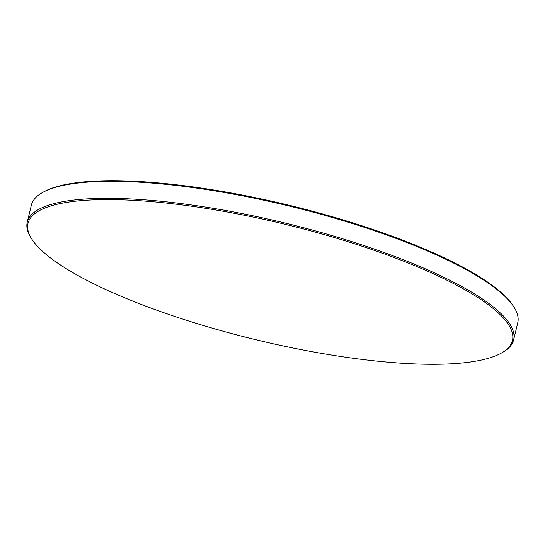 <?xml version="1.0" encoding="UTF-8"?>
<svg xmlns="http://www.w3.org/2000/svg" width="545" height="545" viewBox="0 0 545 545"><rect width="100%" height="100%" fill="white"/><g stroke="black" fill="none" stroke-linecap="round" stroke-linejoin="round"><path stroke-width="0.82" d="M42.299 192.678L43.457 192.017A249.208 59.534 13.6 0 1 399.73 239.044A249.208 59.534 13.6 0 1 513.002 305.616L513.731 306.733A250.209 59.773 -166.4 0 0 400.003 239.889A250.209 59.773 -166.4 0 0 42.299 192.678A250.209 59.773 -166.4 0 0 31.365 205.165L27.25 222.169A250.209 59.773 13.6 0 1 395.888 256.893A250.209 59.773 13.6 0 1 513.635 339.835A250.209 59.773 13.6 0 1 502.701 352.322L501.543 352.983A249.208 59.534 -166.4 0 0 395.159 257.935A249.208 59.534 -166.4 0 0 131.154 200.219A249.208 59.534 -166.4 0 0 31.998 239.384A249.208 59.534 -166.4 0 0 145.27 305.956A249.208 59.534 -166.4 0 0 501.543 352.983M513.635 339.835L517.75 322.831A250.209 59.773 -166.4 0 0 513.731 306.733M31.998 239.384L31.269 238.267A250.209 59.773 13.6 0 1 27.25 222.169"/></g></svg>
